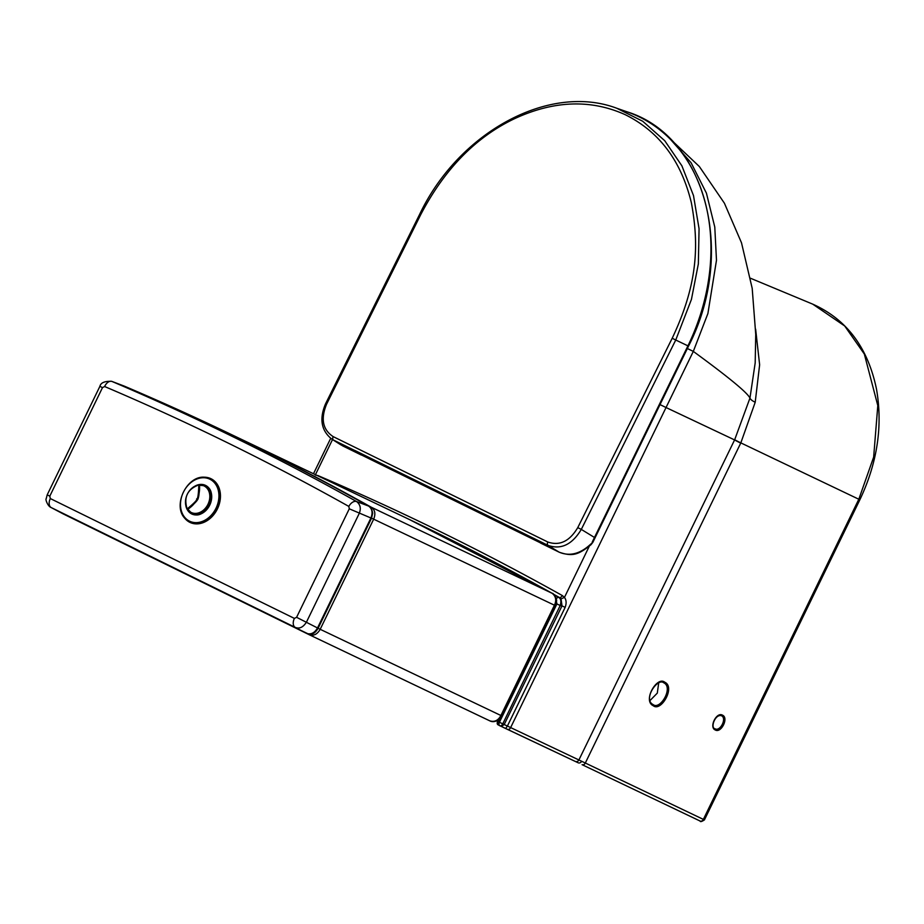 <?xml version="1.0" encoding="UTF-8"?>
<svg xmlns="http://www.w3.org/2000/svg" width="924" height="924" viewBox="0 0 924 924"><rect width="100%" height="100%" fill="white"/><g stroke="black" fill="none" stroke-linecap="round" stroke-linejoin="round"><path stroke-width="1.39" d="M715.026 728.782L715.003 728.77C710.152 727.996 715.095 713.871 721.39 715.707L721.413 715.719C727.142 718.029 720.27 731.912 715.026 728.782A0.97 0.739 -64.5 0 1 715.268 729.983C708.766 727.35 716.562 711.619 722.464 715.153C728.967 717.786 721.182 733.517 715.268 729.983M498.198 721.679L585.319 763.016L740.84 442.885L755.208 402.24L759.632 364.772L755.636 329.187M664.737 682.201C675.687 687.052 661.041 712.15 653.303 705.751C642.353 700.889 656.999 675.791 664.737 682.201A0.97 0.739 115.5 0 1 663.651 682.744L663.651 682.744C673.815 687.26 660.256 710.487 653.06 704.55L653.014 704.527C642.792 699.387 657.472 677.615 663.651 682.744M660.106 404.643L666.042 407.53L510.591 727.685A2.911 2.287 115.5 0 1 507.276 729.302L575.178 761.388A2.911 2.772 114.9 0 0 578.898 759.967L734.684 439.732A34.234 1.12 -156.3 0 0 740.84 442.885L859.874 499.745C877.396 462.716 882.928 425.825 876.483 389.073C867.925 347.643 846.684 319.346 812.774 304.169L844.709 325.987L864.333 354.042L877.8 405.578L873.654 457.114L858.812 499.249L703.36 819.403A2.911 2.206 115.5 0 1 700.126 821.055C700.253 822.06 701.686 821.667 704.423 819.9L585.319 763.016A2.911 2.206 115.5 0 1 582.085 764.668L700.103 821.043M734.684 439.732L749.965 398.071A27.893 7.438 -173.8 0 0 755.208 402.24M740.713 443.127A34.257 1.178 -156.1 0 1 734.592 439.928L666.042 407.53L693.312 351.397L707.899 313.525L716.481 260.268L714.783 227.073L706.421 193.151L691.094 162.763L669.646 138.415M499.514 725.559L505.647 728.516L507.357 726.137L565.142 607.403C566.62 603.303 566.4 599.965 564.46 597.401L562.3 595.541A3.084 2.021 -63 0 1 559.517 597.551A4240.421 3304.64 -64.5 0 0 553.407 594.144M565.142 607.403L562.011 605.89L561.041 598.879L564.46 597.401L589.096 546.615M332.513 439.558L315.454 474.659M562.3 595.541A4243.435 3306.984 -64.5 0 0 318.029 475.606L315.269 475.04M561.041 598.879L558.662 597.378A4240.19 3304.455 -64.5 0 0 554.192 594.894M501.27 726.403L504.181 724.601L562.011 605.89L560.21 605.532L502.737 723.908A2.911 1.836 115.6 0 1 499.815 725.71L578.124 762.774A2.911 2.529 115.4 0 0 581.646 761.261M496.742 720.939L497.643 721.378A2.911 1.825 116.2 0 0 498.024 724.786L499.907 725.733M713.906 721.09L714.668 719.542M650.069 700.484L657.299 693.115L658.708 682.905M498.013 724.774L499.815 725.675A2.911 2.911 0 0 0 499.826 725.71A2.911 1.86 116.2 0 1 499.41 722.291L556.918 603.926L560.21 605.532C561.399 601.328 560.88 598.602 558.662 597.378A2.911 1.825 -60.8 0 0 556.248 598.891M554.966 606.502L554.585 608.754M687.352 348.521L693.312 351.397C728.459 377.073 747.343 392.642 749.965 398.071L755.185 362.901L755.74 334.465L752.194 288.323L741.498 242.793L724.404 203.199L699.341 166.516L666.909 135.816M276.865 618.814L309.124 634.673C313.536 636.197 317.221 634.395 320.189 629.302L500.9 715.499C498.221 720.489 494.536 722.279 489.847 720.87L489.905 720.905C495.345 723.735 502.032 717.705 501.836 715.938L500.9 715.499L554.446 605.22C556.675 600.288 555.902 596.315 552.136 593.3L371.379 507.276A4150.747 3234.762 -64.5 0 0 239.374 438.403A4150.747 3234.762 -64.5 0 0 225.606 431.785A4150.747 3234.762 -64.5 0 0 149.723 397.101M309.217 634.719L489.905 720.905M317.729 628.101L320.189 629.302L373.666 519.184C375.791 513.871 375.029 509.909 371.379 507.276L370.293 507.218M294.386 618.399L50.312 498.556L49.804 496.142L102.483 387.63L104.631 386.532A4141.807 3227.786 115.5 0 1 348.833 506.421L349.284 508.812L296.592 617.313L294.386 618.399A7.762 4.863 -63.8 0 0 295.276 627.408L306.456 633.333C310.834 634.846 314.53 633.056 317.521 627.962L370.905 518.018C373.007 512.681 372.222 508.697 368.572 506.052L356.595 501.559C360.383 504.562 361.238 508.57 359.159 513.594L306.468 622.106C303.176 627.304 299.445 629.071 295.276 627.408L51.039 507.484C47.829 506.364 45.172 499.26 46.2 498.717L47.205 494.848L99.896 386.336C100.716 382.721 104.666 381.058 111.735 381.346L123.874 385.955M349.284 508.812L370.639 517.867M51.039 507.484L62.936 513.767M199.619 484.984L199.861 484.788A15.13 11.793 115.5 0 1 204.458 485.689L206.988 486.902A15.13 11.793 115.5 0 1 207.854 487.375M194.872 514.587A15.13 11.793 115.5 0 1 193.959 514.206L191.43 512.993A15.13 11.793 115.5 0 1 187.711 509.817L187.711 509.817M199.538 485.308C195.934 506.525 202.818 492.942 187.907 509.251L191.43 512.993A15.13 11.793 115.5 0 0 208.581 504.423A15.13 11.793 115.5 0 0 204.458 485.689L199.538 485.308M199.607 485.042C199.261 494.71 198.544 499.295 197.447 498.787C198.695 499.26 195.461 502.829 187.745 509.471A14.726 11.481 -64.5 0 0 207.981 504.273A14.726 11.481 -64.5 0 0 199.607 485.042L199.48 485.227C200.3 495.564 196.419 503.568 187.815 509.251L187.711 509.505M187.711 509.32L187.537 509.112C194.779 503.187 197.932 499.838 197.008 499.076C198.14 499.549 198.868 494.883 199.203 485.088L199.468 485.088M199.053 484.857L198.81 485.1A14.726 11.481 -64.5 0 0 187.364 494.155A14.726 11.481 -64.5 0 0 187.306 508.801L187.306 508.801C194.444 502.945 197.551 499.641 196.639 498.891C197.748 499.364 198.475 494.767 198.81 485.1L199.261 484.996M204.47 477.211A24.243 18.896 115.5 0 1 204.631 477.211A24.243 18.896 115.5 0 1 211.065 478.748A24.243 18.896 -64.5 0 1 217.429 508.881A24.243 18.896 -64.5 0 1 189.882 522.36A24.243 18.896 115.5 0 1 184.95 518.468A24.243 18.896 115.5 0 1 184.835 518.341M206.295 486.186A15.512 12.093 -64.5 0 0 204.562 485.747M191.534 513.051A15.512 12.093 -64.5 0 0 192.966 514.114M590.413 544.409L591.002 544.698L592.861 542.307L590.413 544.409C580.006 553.984 569.577 556.56 559.124 552.159L540.806 543.162L534.003 538.403M591.002 544.698C577.812 555.359 571.979 556.525 559.205 552.206L548.082 545.403C561.122 549.896 572.199 544.559 581.3 529.406L577.754 527.639C569.611 541.302 559.632 546.096 547.84 542.018A2.911 1.825 116.2 0 0 548.082 545.403L333.437 440.02A2.911 1.825 -63.8 0 1 333.194 436.636L547.84 542.018M361.538 455.012A2.425 1.525 -63.8 0 1 361.065 454.92A2.425 1.525 -63.8 0 1 360.984 454.874L342.642 445.865L331.739 439.062L340.956 444.918M331.427 438.854L331.739 439.062C321.229 430.596 319.161 418.849 325.548 403.823L326.53 404.296C320.547 419.022 322.776 429.799 333.194 436.636M325.548 403.823L419.681 214.276C458.778 132.005 549.433 82.848 616.793 108.258L626.876 111.758C706.051 136.036 736.405 253.072 688.519 346.13L687.93 345.853L592.215 542.111M326.53 404.296L420.663 214.749C444.467 169.196 475.71 137.202 514.391 118.757C553.846 100.462 590.806 99.111 625.294 114.715C659.182 131.543 681.196 160.868 691.348 202.703C699.318 245.541 697.574 284.696 672.198 338.253L577.754 527.639M616.793 108.258L642.734 121.252L664.737 140.714L681.9 165.835L693.497 195.576L699.064 228.725L698.348 263.894L691.441 299.399L675.744 340.02L672.198 338.253M361.249 454.874L354.862 450.45L533.853 538.831L540.806 543.162A2.425 1.525 -63.8 0 0 540.887 543.208L540.771 543.139M396.061 471.771L391.718 469.519L396.061 471.771M368.641 458.5A4.851 3.038 -63.8 0 1 368.468 458.419L531.462 538.438A4.851 3.038 116.2 0 0 531.623 538.53A4.851 3.038 116.2 0 0 532.016 538.669M722.464 715.153A0.97 0.739 115.5 0 1 721.39 715.696L721.413 715.719M498.279 720.096L498.163 721.632L499.307 719.288M578.124 762.774L575.178 761.388A2.911 2.772 114.9 0 1 575.132 761.376M556.918 603.926L556.029 599.272M653.303 705.751A0.97 0.739 -64.5 0 0 653.06 704.55M409.332 519.473A4150.747 3234.762 115.5 0 1 552.136 593.3A4.851 3.038 119.2 0 1 552.24 593.347L409.332 519.473L227.431 432.663M552.437 593.474A4.851 3.038 119.2 0 0 552.24 593.347C553.869 592.908 557.495 600.669 556.479 600.981L555.382 605.659L371.194 517.994M65.258 514.922L233.945 597.759L65.05 514.818M308.477 634.037L276.796 618.78M309.274 634.742L489.847 720.87M369.23 506.491L368.572 506.052A4150.643 3234.67 -64.5 0 0 124.301 386.128L124.544 386.22M104.631 386.532A7.762 4.863 113.1 0 1 111.943 381.439A4149.557 3233.827 115.5 0 1 356.595 501.559A7.762 4.851 119.2 0 0 348.833 506.421M296.592 617.313L317.244 627.812M50.312 498.556A7.762 4.863 -63.8 0 0 51.19 507.565L306.756 633.471M47.205 494.848L49.804 496.142M99.896 386.336L102.483 387.63M187.179 508.985A15.13 11.793 115.5 0 1 187.364 494.144A15.13 11.793 115.5 0 1 198.891 484.881M199.238 484.95L198.96 484.834C187.399 489.166 183.472 497.251 187.191 509.078L187.491 509.216M209.887 479.209A23.319 18.168 115.5 0 1 216.02 508.2A23.319 18.168 115.5 0 1 189.524 521.159A23.319 18.168 115.5 0 1 183.402 492.18A23.319 18.168 115.5 0 1 209.887 479.209M195.715 485.712A15.87 12.358 115.5 0 1 205.567 485.4A15.87 12.358 115.5 0 1 209.736 505.128A15.87 12.358 115.5 0 1 191.707 513.952A15.87 12.358 115.5 0 1 185.943 506.19M201.293 484.811A15.512 12.093 115.5 0 1 205.475 485.747A15.512 12.093 115.5 0 1 205.578 485.793A15.512 12.093 115.5 0 1 209.679 505.024A15.512 12.093 115.5 0 1 192.111 513.756A15.512 12.093 115.5 0 1 192.019 513.709A15.512 12.093 115.5 0 1 188.75 511.099M189.639 522.083A24.093 18.78 115.5 0 1 184.731 518.214C172.534 505.405 186.671 475.779 204.308 477.2A24.093 18.78 115.5 0 1 210.695 478.724A24.093 18.78 115.5 0 1 217.025 508.685A24.093 18.78 115.5 0 1 189.639 522.083M540.967 543.243A2.425 1.525 -63.8 0 1 540.887 543.208L559.205 552.206M594.571 537.525L581.3 529.406L675.744 340.02L687.93 345.853A184.072 143.451 115.5 0 0 626.876 111.758M419.681 214.276L420.663 214.749M531.681 538.461L368.306 458.327A4.851 3.038 -63.8 0 0 368.468 458.419L532.039 538.68M527.823 535.874A4.851 3.038 116.2 0 0 528.528 536.613L528.863 536.59M368.272 458.316L365.361 456.502A4.851 3.038 -63.8 0 1 364.657 455.763M367.648 457.923L367.44 457.9A4.851 3.038 116.2 0 0 367.602 457.992A4.851 3.038 116.2 0 0 367.995 458.142L361.157 454.827A4.851 3.038 -63.8 0 1 360.995 454.735L367.44 457.9L358.062 452.91A4.851 3.038 -63.8 0 1 357.345 452.171M361.33 454.908A4.851 3.038 -63.8 0 1 361.157 454.827L357.276 452.136M363.79 455.336A4.851 3.038 116.2 0 0 364.506 456.075L364.83 456.063M539.015 542.042L529.394 537.04A4.851 3.038 -63.8 0 1 528.678 536.301M532.663 539.027A4.851 3.038 -63.8 0 1 532.49 538.958A4.851 3.038 -63.8 0 1 532.328 538.865L538.773 542.03A4.851 3.038 116.2 0 0 538.935 542.122A4.851 3.038 116.2 0 0 539.373 542.273L532.282 538.831M536.07 540.217L535.839 540.205A4.851 3.038 116.2 0 1 535.331 539.755M859.874 499.745L704.423 819.9M812.785 304.169L750.519 278.251M505.647 728.516L507.276 729.302M313.49 473.723L330.688 438.346M499.803 725.698C499.41 726.056 496.719 722.614 498.151 721.667M555.382 605.659L501.836 715.938M147.101 395.946L239.374 438.403M111.735 381.346L124.428 386.174C208.085 421.783 289.57 461.792 368.907 506.202M368.907 506.213C370.409 506.029 371.667 508.362 372.695 513.201L371.494 518.295L318.11 628.239C314.945 633.806 311.088 635.527 306.537 633.379L62.589 513.605M205.475 485.747L205.578 485.793C219.877 491.672 205.602 521.332 192.111 513.756M361.596 455.047L342.723 445.911M592.861 542.307L688.519 346.13M354.077 450.566L533.841 538.831M365.338 456.491L364.587 455.728M360.961 454.724L358.027 452.899M529.36 537.017L528.609 536.267"/></g></svg>
